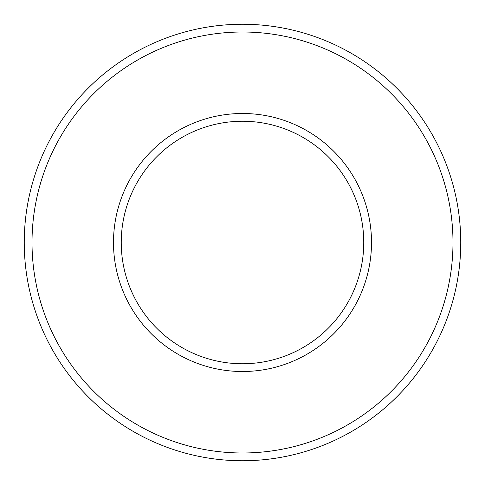 <?xml version="1.0" encoding="UTF-8"?>
<svg xmlns="http://www.w3.org/2000/svg" width="485" height="485" viewBox="0 0 485 485"><rect width="100%" height="100%" fill="white"/><g stroke="black" fill="none" stroke-linecap="round" stroke-linejoin="round"><path stroke-width="0.73" d="M242.5 121.25A121.25 121.25 0 0 1 347.509 303.125A121.25 121.25 0 0 1 137.491 303.125A121.25 121.25 0 0 1 242.5 121.25M242.5 113.49A129.01 129.01 0 0 1 354.226 307.005A129.01 129.01 0 0 1 130.774 307.005A129.01 129.01 0 0 1 242.5 113.49M242.5 32.01A210.49 210.49 0 0 1 424.787 347.745A210.49 210.49 0 0 1 60.213 347.745A210.49 210.49 0 0 1 242.5 32.01M242.5 24.25A218.25 218.25 0 0 1 431.511 351.625A218.25 218.25 0 0 1 53.489 351.625A218.25 218.25 0 0 1 242.5 24.25"/></g></svg>
